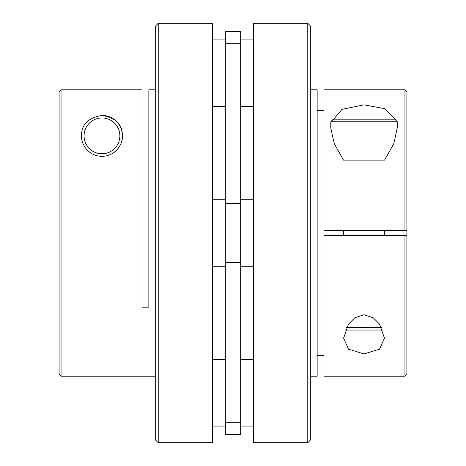<?xml version="1.0" encoding="UTF-8"?>
<svg xmlns="http://www.w3.org/2000/svg" width="466" height="466" viewBox="0 0 466 466"><rect width="100%" height="100%" fill="white"/><g stroke="black" fill="none" stroke-linecap="round" stroke-linejoin="round"><path stroke-width="0.7" d="M330.784 121.754L333.341 119.197L394.719 119.197L397.277 121.754L330.784 121.754L330.784 128.092L334.256 143.65L343.494 160.118L384.572 160.118L393.811 143.644L397.277 127.766M382.778 330.033L345.283 330.033M307.77 23.3L310.327 25.857L310.327 440.143L307.77 442.7L307.77 23.3L253.457 23.3L253.457 442.7L307.77 442.7M395.774 119.424L384.666 108.671L364.033 104.833L342.021 109.335L331.518 121.754M364.033 353.956L348.568 349.174L343.576 338.234L348.533 324.109L354.777 317.829L364.033 314.736L373.289 317.835L379.534 324.115L384.491 338.234L379.487 349.18L364.033 353.956M404.948 230.443L404.948 89.792L323.969 89.792L323.969 230.443L406.9 230.443L406.9 374.262L404.948 376.208L404.948 235.557L323.969 235.557L323.969 376.208L404.948 376.208M310.327 376.208L317.148 376.208L317.148 89.792L310.327 89.792M317.148 110.489L323.969 110.489M323.969 355.511L317.148 355.511M404.948 89.792L406.9 91.738L406.9 230.443M404.948 235.557L406.9 235.557M323.969 235.557L323.969 230.443M101.967 156.326A20.457 20.457 0 0 0 122.424 135.868A20.457 20.457 0 0 0 101.967 115.405C88.756 117.706 81.952 124.032 81.562 134.389C80.286 143.254 88.016 156.226 101.967 156.326C115.929 156.232 123.653 143.208 122.372 134.4C121.987 124.032 115.184 117.7 101.967 115.405M240.672 233L240.672 434.388L225.328 434.388L225.328 31.612L240.672 31.612L240.672 233M158.23 23.3L155.673 25.857L155.673 440.143L158.23 442.7L158.23 23.3L212.543 23.3L212.543 442.7L158.23 442.7M61.052 89.816L59.1 91.761L59.1 374.262L61.052 376.208L61.052 89.816L142.031 89.816L142.031 307.164L148.852 307.164L148.852 89.792L155.673 89.792M61.052 376.208L155.673 376.208M346.395 327.621L381.671 327.621M101.967 117.962A17.9 17.9 0 0 1 119.867 135.868A17.9 17.9 0 0 1 101.967 153.768A17.9 17.9 0 0 1 84.066 135.868A17.9 17.9 0 0 1 101.967 117.962M240.672 262.387L225.328 262.387M240.672 203.613L225.328 203.613M240.672 422.219L225.328 422.219M240.672 43.781L225.328 43.781M384.491 235.557L384.491 230.443M397.277 121.754L397.277 127.795M343.576 235.557L343.576 230.443M253.457 39.925L240.672 39.925M253.457 359.589L240.672 359.589M253.457 199.757L240.672 199.757M225.328 199.757L212.543 199.757M225.328 359.589L212.543 359.589M225.328 39.925L212.543 39.925M225.328 106.411L212.543 106.411M225.328 426.075L212.543 426.075M225.328 266.243L212.543 266.243M253.457 266.243L240.672 266.243M253.457 426.075L240.672 426.075M253.457 106.411L240.672 106.411"/></g></svg>
